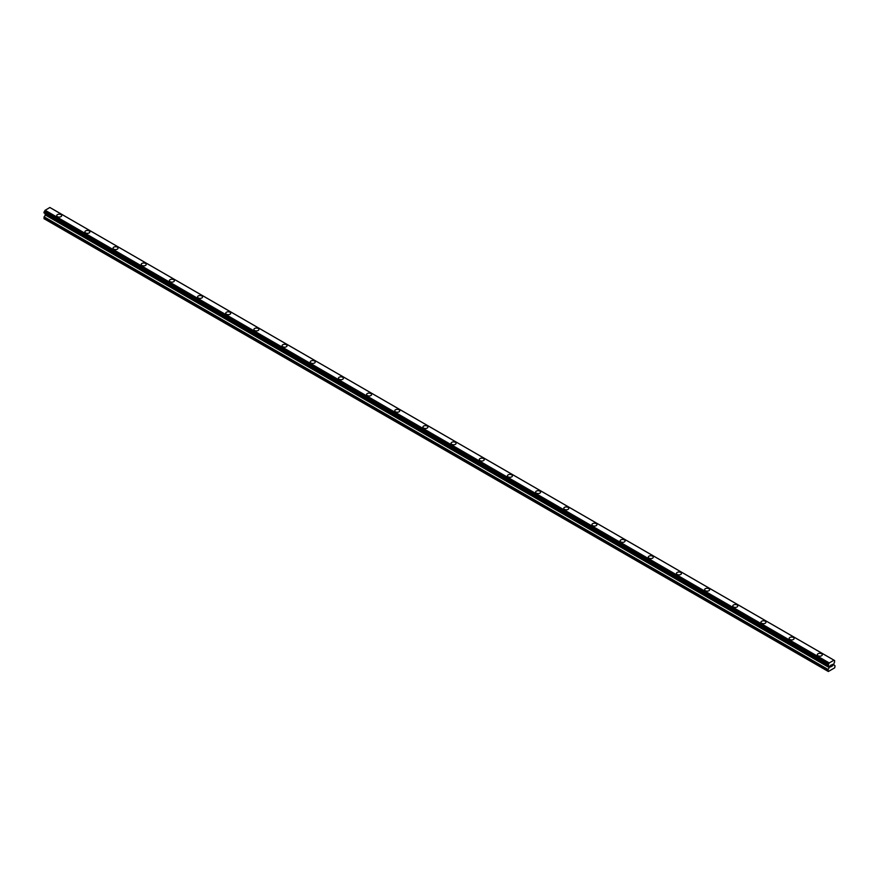 <?xml version="1.0" encoding="UTF-8"?>
<svg xmlns="http://www.w3.org/2000/svg" width="879" height="879" viewBox="0 0 879 879"><rect width="100%" height="100%" fill="white"/><g stroke="black" fill="none" stroke-linecap="round" stroke-linejoin="round"><path stroke-width="1.32" d="M56.717 215.641A2.494 1.439 180 0 1 58.256 214.311A2.494 1.439 180 0 1 60.97 214.619A2.494 1.439 180 0 1 61.695 215.641A2.494 1.439 180 0 1 60.157 216.97A2.494 1.439 180 0 1 57.443 216.652A2.494 1.439 180 0 1 56.717 215.641A2.494 1.439 180 0 1 58.256 214.311A2.494 1.439 180 0 1 60.97 214.63A2.494 1.439 180 0 1 61.695 215.641M84.889 231.902A2.494 1.439 180 0 1 86.428 230.573A2.494 1.439 180 0 1 89.142 230.88A2.494 1.439 180 0 1 89.867 231.902A2.494 1.439 180 0 1 88.329 233.232A2.494 1.439 180 0 1 85.615 232.913A2.494 1.439 180 0 1 84.889 231.902A2.494 1.439 180 0 1 86.428 230.573A2.494 1.439 180 0 1 89.142 230.891A2.494 1.439 180 0 1 89.867 231.902M113.061 248.164A2.494 1.439 180 0 1 114.6 246.834A2.494 1.439 180 0 1 117.314 247.153A2.494 1.439 180 0 1 118.039 248.164A2.494 1.439 180 0 1 116.5 249.493A2.494 1.439 180 0 1 113.787 249.186A2.494 1.439 180 0 1 113.061 248.164A2.494 1.439 180 0 1 114.6 246.845A2.494 1.439 180 0 1 117.314 247.153A2.494 1.439 180 0 1 118.039 248.164M141.233 264.425A2.494 1.439 180 0 1 142.761 263.096A2.494 1.439 180 0 1 145.475 263.414A2.494 1.439 180 0 1 146.211 264.436A2.494 1.439 180 0 1 144.672 265.755A2.494 1.439 180 0 1 141.958 265.447A2.494 1.439 180 0 1 141.233 264.425A2.494 1.439 180 0 1 142.772 263.107A2.494 1.439 180 0 1 145.475 263.414A2.494 1.439 180 0 1 146.211 264.425M169.394 280.687A2.494 1.439 180 0 1 170.933 279.368A2.494 1.439 180 0 1 173.646 279.676A2.494 1.439 180 0 1 174.383 280.698A2.494 1.439 180 0 1 172.844 282.016A2.494 1.439 180 0 1 170.13 281.709A2.494 1.439 180 0 1 169.394 280.687A2.494 1.439 180 0 1 170.933 279.368A2.494 1.439 180 0 1 173.646 279.676A2.494 1.439 180 0 1 174.383 280.687M197.566 296.959A2.494 1.439 180 0 1 199.104 295.63A2.494 1.439 180 0 1 201.818 295.937A2.494 1.439 180 0 1 202.544 296.959A2.494 1.439 180 0 1 201.005 298.289A2.494 1.439 180 0 1 198.291 297.97A2.494 1.439 180 0 1 197.566 296.959A2.494 1.439 180 0 1 199.104 295.63A2.494 1.439 180 0 1 201.818 295.948A2.494 1.439 180 0 1 202.544 296.959M225.738 313.221A2.494 1.439 180 0 1 227.276 311.891A2.494 1.439 180 0 1 229.99 312.199A2.494 1.439 180 0 1 230.716 313.221A2.494 1.439 180 0 1 229.177 314.55A2.494 1.439 180 0 1 226.463 314.232A2.494 1.439 180 0 1 225.738 313.221A2.494 1.439 180 0 1 227.276 311.891A2.494 1.439 180 0 1 229.99 312.21A2.494 1.439 180 0 1 230.716 313.221M253.91 329.482A2.494 1.439 180 0 1 255.448 328.153A2.494 1.439 180 0 1 258.162 328.471A2.494 1.439 180 0 1 258.887 329.482A2.494 1.439 180 0 1 257.349 330.812A2.494 1.439 180 0 1 254.635 330.504A2.494 1.439 180 0 1 253.91 329.482A2.494 1.439 180 0 1 255.448 328.164A2.494 1.439 180 0 1 258.162 328.471A2.494 1.439 180 0 1 258.887 329.482M282.082 345.755A2.494 1.439 180 0 1 283.62 344.425A2.494 1.439 180 0 1 286.323 344.733A2.494 1.439 180 0 1 287.059 345.755M286.323 344.733A2.494 1.439 180 0 1 287.059 345.744A2.494 1.439 180 0 1 285.521 347.073A2.494 1.439 180 0 1 282.807 346.765A2.494 1.439 180 0 1 282.071 345.744A2.494 1.439 180 0 1 283.609 344.414A2.494 1.439 180 0 1 286.323 344.733M310.243 362.016A2.494 1.439 180 0 1 311.781 360.687A2.494 1.439 180 0 1 314.495 360.994A2.494 1.439 180 0 1 315.231 362.016M314.495 360.994A2.494 1.439 180 0 1 315.231 362.005A2.494 1.439 180 0 1 313.693 363.335A2.494 1.439 180 0 1 310.979 363.027A2.494 1.439 180 0 1 310.243 362.005A2.494 1.439 180 0 1 311.781 360.687A2.494 1.439 180 0 1 314.495 360.994M338.415 378.278A2.494 1.439 180 0 1 339.953 376.948A2.494 1.439 180 0 1 342.667 377.256A2.494 1.439 180 0 1 343.392 378.278A2.494 1.439 180 0 1 341.854 379.607A2.494 1.439 180 0 1 339.14 379.288A2.494 1.439 180 0 1 338.415 378.278A2.494 1.439 180 0 1 339.953 376.948A2.494 1.439 180 0 1 342.667 377.267A2.494 1.439 180 0 1 343.392 378.278M366.587 394.539A2.494 1.439 180 0 1 368.125 393.21A2.494 1.439 180 0 1 370.839 393.517A2.494 1.439 180 0 1 371.564 394.539A2.494 1.439 180 0 1 370.026 395.869A2.494 1.439 180 0 1 367.312 395.55A2.494 1.439 180 0 1 366.587 394.539A2.494 1.439 180 0 1 368.125 393.21A2.494 1.439 180 0 1 370.839 393.528A2.494 1.439 180 0 1 371.564 394.539M394.759 410.801A2.494 1.439 180 0 1 396.297 409.471A2.494 1.439 180 0 1 399.011 409.79A2.494 1.439 180 0 1 399.736 410.801A2.494 1.439 180 0 1 398.198 412.13A2.494 1.439 180 0 1 395.484 411.822A2.494 1.439 180 0 1 394.759 410.801A2.494 1.439 180 0 1 396.297 409.482A2.494 1.439 180 0 1 399.011 409.79A2.494 1.439 180 0 1 399.736 410.801M422.92 427.062A2.494 1.439 180 0 1 424.458 425.733A2.494 1.439 180 0 1 427.172 426.051A2.494 1.439 180 0 1 427.908 427.062A2.494 1.439 180 0 1 426.37 428.392A2.494 1.439 180 0 1 423.656 428.084A2.494 1.439 180 0 1 422.92 427.062A2.494 1.439 180 0 1 424.469 425.744A2.494 1.439 180 0 1 427.172 426.051A2.494 1.439 180 0 1 427.908 427.062M451.092 443.324A2.494 1.439 180 0 1 452.63 442.005A2.494 1.439 180 0 1 455.344 442.313A2.494 1.439 180 0 1 456.08 443.335A2.494 1.439 180 0 1 454.542 444.653A2.494 1.439 180 0 1 451.828 444.345A2.494 1.439 180 0 1 451.092 443.324A2.494 1.439 180 0 1 452.63 442.005A2.494 1.439 180 0 1 455.344 442.313A2.494 1.439 180 0 1 456.08 443.324M479.264 459.596A2.494 1.439 180 0 1 480.802 458.267A2.494 1.439 180 0 1 483.516 458.574A2.494 1.439 180 0 1 484.241 459.596A2.494 1.439 180 0 1 482.703 460.926A2.494 1.439 180 0 1 479.989 460.607A2.494 1.439 180 0 1 479.264 459.596A2.494 1.439 180 0 1 480.802 458.267A2.494 1.439 180 0 1 483.516 458.585A2.494 1.439 180 0 1 484.241 459.596M507.436 475.858A2.494 1.439 180 0 1 508.974 474.528A2.494 1.439 180 0 1 511.688 474.836A2.494 1.439 180 0 1 512.413 475.858A2.494 1.439 180 0 1 510.875 477.187A2.494 1.439 180 0 1 508.161 476.868A2.494 1.439 180 0 1 507.436 475.858A2.494 1.439 180 0 1 508.974 474.528A2.494 1.439 180 0 1 511.688 474.847A2.494 1.439 180 0 1 512.413 475.858M535.608 492.119A2.494 1.439 180 0 1 537.146 490.79A2.494 1.439 180 0 1 539.86 491.108A2.494 1.439 180 0 1 540.585 492.119A2.494 1.439 180 0 1 539.047 493.449A2.494 1.439 180 0 1 536.333 493.141A2.494 1.439 180 0 1 535.608 492.119A2.494 1.439 180 0 1 537.146 490.801A2.494 1.439 180 0 1 539.86 491.108A2.494 1.439 180 0 1 540.585 492.119M563.769 508.381A2.494 1.439 180 0 1 565.307 507.051A2.494 1.439 180 0 1 568.021 507.37A2.494 1.439 180 0 1 568.757 508.381A2.494 1.439 180 0 1 567.219 509.71A2.494 1.439 180 0 1 564.505 509.402A2.494 1.439 180 0 1 563.769 508.381A2.494 1.439 180 0 1 565.318 507.062A2.494 1.439 180 0 1 568.021 507.37A2.494 1.439 180 0 1 568.757 508.381M591.941 524.642A2.494 1.439 180 0 1 593.479 523.324A2.494 1.439 180 0 1 596.193 523.631A2.494 1.439 180 0 1 596.929 524.642A2.494 1.439 180 0 1 595.391 525.972A2.494 1.439 180 0 1 592.677 525.664A2.494 1.439 180 0 1 591.941 524.642A2.494 1.439 180 0 1 593.479 523.324A2.494 1.439 180 0 1 596.193 523.631A2.494 1.439 180 0 1 596.918 524.653M624.365 539.904A2.494 1.439 180 0 1 625.09 540.915A2.494 1.439 180 0 1 623.552 542.233A2.494 1.439 180 0 1 620.838 541.925A2.494 1.439 180 0 1 620.113 540.915A2.494 1.439 180 0 1 621.651 539.585A2.494 1.439 180 0 1 624.365 539.904M620.113 540.915A2.494 1.439 180 0 1 621.651 539.585A2.494 1.439 180 0 1 624.365 539.893A2.494 1.439 180 0 1 625.09 540.915M652.537 556.165A2.494 1.439 180 0 1 653.262 557.176A2.494 1.439 180 0 1 651.724 558.506A2.494 1.439 180 0 1 649.01 558.187A2.494 1.439 180 0 1 648.284 557.176A2.494 1.439 180 0 1 649.823 555.847A2.494 1.439 180 0 1 652.537 556.165M648.284 557.176A2.494 1.439 180 0 1 649.823 555.847A2.494 1.439 180 0 1 652.537 556.154A2.494 1.439 180 0 1 653.262 557.176M680.709 572.427A2.494 1.439 180 0 1 681.434 573.438A2.494 1.439 180 0 1 679.896 574.767A2.494 1.439 180 0 1 677.182 574.459A2.494 1.439 180 0 1 676.456 573.438A2.494 1.439 180 0 1 677.995 572.119A2.494 1.439 180 0 1 680.709 572.427M676.456 573.438A2.494 1.439 180 0 1 677.995 572.108A2.494 1.439 180 0 1 680.709 572.416A2.494 1.439 180 0 1 681.434 573.438M704.617 589.699A2.494 1.439 180 0 1 706.156 588.37A2.494 1.439 180 0 1 708.87 588.688A2.494 1.439 180 0 1 709.606 589.699A2.494 1.439 180 0 1 708.067 591.029A2.494 1.439 180 0 1 705.354 590.721A2.494 1.439 180 0 1 704.617 589.699A2.494 1.439 180 0 1 706.167 588.381A2.494 1.439 180 0 1 708.87 588.688A2.494 1.439 180 0 1 709.606 589.699M732.789 605.961A2.494 1.439 180 0 1 734.328 604.642A2.494 1.439 180 0 1 737.041 604.95A2.494 1.439 180 0 1 737.767 605.972A2.494 1.439 180 0 1 736.239 607.29A2.494 1.439 180 0 1 733.525 606.982A2.494 1.439 180 0 1 732.789 605.961A2.494 1.439 180 0 1 734.328 604.642A2.494 1.439 180 0 1 737.041 604.95A2.494 1.439 180 0 1 737.767 605.961M760.961 622.233A2.494 1.439 180 0 1 762.5 620.904A2.494 1.439 180 0 1 765.213 621.211A2.494 1.439 180 0 1 765.939 622.233A2.494 1.439 180 0 1 764.4 623.552A2.494 1.439 180 0 1 761.686 623.244A2.494 1.439 180 0 1 760.961 622.233A2.494 1.439 180 0 1 762.5 620.904A2.494 1.439 180 0 1 765.213 621.222A2.494 1.439 180 0 1 765.939 622.233M789.133 638.495A2.494 1.439 180 0 1 790.671 637.165A2.494 1.439 180 0 1 793.385 637.473A2.494 1.439 180 0 1 794.111 638.495A2.494 1.439 180 0 1 792.572 639.824A2.494 1.439 180 0 1 789.858 639.505A2.494 1.439 180 0 1 789.133 638.495A2.494 1.439 180 0 1 790.671 637.165A2.494 1.439 180 0 1 793.385 637.484A2.494 1.439 180 0 1 794.111 638.495M817.305 654.756A2.494 1.439 180 0 1 818.843 653.427A2.494 1.439 180 0 1 821.557 653.734A2.494 1.439 180 0 1 822.283 654.756A2.494 1.439 180 0 1 820.744 656.086A2.494 1.439 180 0 1 818.03 655.767A2.494 1.439 180 0 1 817.305 654.756A2.494 1.439 180 0 1 818.843 653.438A2.494 1.439 180 0 1 821.557 653.745A2.494 1.439 180 0 1 822.283 654.756M830.589 665.458L831.292 665.04L830.589 665.458M830.589 666.194L830.589 666.831L830.589 666.194M830.589 666.831L831.292 666.425L830.589 666.831M830.49 666.996L831.292 666.535L830.49 666.996L830.49 665.403L831.292 664.942M831.842 665.018L832.578 664.348M832.391 665.227L831.963 666.04L832.391 665.227M831.963 666.04L832.71 665.612L831.963 666.04M831.765 666.26L832.71 665.711L831.765 666.26L832.556 664.524M829.238 667.59L829.051 666.172A1.066 0.615 -60 0 0 828.49 665.777L828.49 664.095A1.066 0.615 -60 0 0 829.051 663.063L833.984 660.184A1.066 0.615 -60 0 0 834.567 660.59L834.567 662.261A1.066 0.615 -60 0 0 834.006 663.315L833.764 664.821L835.05 665.875L834.72 667.82L828.337 671.512L828.007 669.941L829.238 667.59L45.181 214.915L43.95 218.651L828.007 671.314M833.984 660.184L49.861 207.499M45.214 213.795L45.181 214.915M829.051 666.172L44.994 213.498A1.066 0.615 -60 0 1 44.994 213.498L829.062 666.337M833.896 660.162L49.839 207.488L44.994 210.389A1.066 0.615 -60 0 1 44.433 211.421L44.005 212.872L828.018 665.491M833.962 660.173L49.927 207.51M829.161 662.898L45.104 210.235L829.139 662.931M829.051 663.063L44.994 210.389M829.139 666.381L45.038 213.696M834.567 660.59L834.017 660.272M828.49 664.095L44.433 211.421M828.348 664.348L44.291 211.674M828.337 664.425L44.28 211.762M828.205 664.667L44.148 211.993M828.139 664.722L44.082 212.059M828.007 665.007L43.95 212.333M828.007 665.414L43.95 212.751M829.293 666.557L45.236 213.883M829.293 667.403L45.236 214.729M828.15 669.479L44.093 216.805M828.007 669.941L43.95 217.267M834.654 660.59L834.006 660.217M828.062 665.535L44.005 212.872M828.403 665.766L44.346 213.103"/></g></svg>
